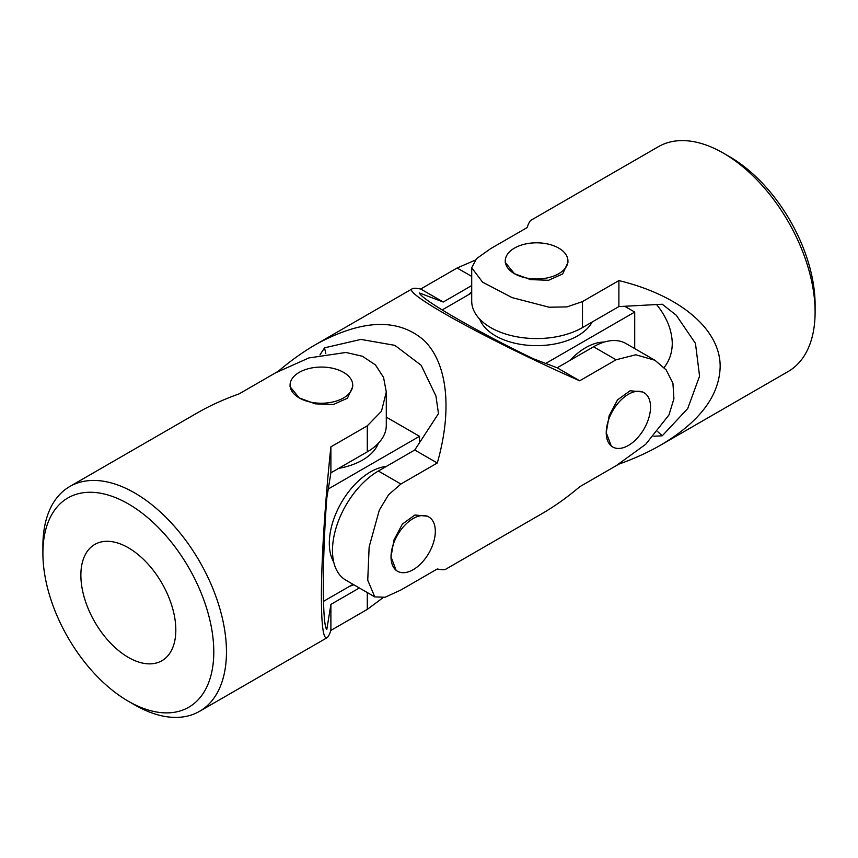 <?xml version="1.0" encoding="UTF-8"?>
<svg xmlns="http://www.w3.org/2000/svg" width="858" height="858" viewBox="0 0 858 858"><rect width="100%" height="100%" fill="white"/><g stroke="black" fill="none" stroke-linecap="round" stroke-linejoin="round"><path stroke-width="1.29" d="M618.886 464.092L618.886 464.135C634.266 458.644 648.251 452.273 660.832 445.023L788.223 371.482A129.794 74.936 -120 0 0 815.1 312.065A129.794 74.936 -120 0 0 723.326 153.099A129.794 74.936 -120 0 0 658.429 146.675L531.038 220.216C529.858 220.914 528.549 223.37 527.112 227.595L490.712 248.606L476.522 258.666L471.707 267.75L482.582 282.175L512.097 297.608L549.131 307.228L566.988 306.896L582.485 301.587L582.485 327.595L618.886 306.585L662.269 304.236L676.276 315.272L695.463 343.404L699.57 376.147L687.73 408.537L662.269 435.789L653.925 436.239M660.832 445.023C699.485 422.039 719.261 395.999 720.162 366.881C720.602 329.686 680.619 295.613 618.886 280.577L582.485 301.587M618.886 464.135L582.485 485.145M567.932 260.896L567.932 262.451L562.666 273.949L548.573 280.287L530.523 279.601L514.446 273.691L505.276 262.451L505.276 260.896A31.328 18.093 0 0 0 514.446 273.691A31.328 18.093 0 0 0 548.594 277.617A31.328 18.093 0 0 0 567.932 260.896A31.328 18.093 0 0 0 558.751 248.112A31.328 18.093 0 0 0 524.613 244.187A31.328 18.093 0 0 0 505.276 260.896M815.1 312.065L815.1 304.751A120.839 69.766 -120 0 0 729.654 156.757L723.326 153.099M471.707 267.75L471.707 301.094A64.897 37.473 0 0 0 511.765 335.714A64.897 37.473 0 0 0 582.485 327.595M618.886 280.577L618.886 306.585M656.585 304.536C666.687 317.052 671.921 329.987 672.275 343.361C672.168 352.659 669.455 360.714 664.103 367.514M662.269 435.789A413.32 238.631 0 0 0 657.85 431.799M634.705 348.584L634.705 312.065L545.709 363.438M604.193 342.085A58.183 33.591 120 0 0 569.83 360.478M634.705 312.065L624.667 306.263M471.707 292.889L442.16 309.942M592.181 321.997A58.183 33.591 180 0 1 577.745 335.81A58.183 33.591 180 0 1 520.163 344.283A58.183 33.591 180 0 1 479.729 319.144M471.707 291.956A58.183 33.591 120 0 0 468.339 294.83M437.28 463.009L400.879 484.019L388.535 494.798L379.322 510.102L369.133 546.975L367.739 580.255L374.796 596.889L345.913 580.212A64.897 37.473 120 0 1 335.971 528.206A64.897 37.473 120 0 1 378.367 471.021L414.757 450.01L437.28 463.009C452.509 409.802 447.576 363.567 424.206 340.529C398.251 317.846 362.13 319.155 315.841 344.466C303.271 351.737 290.755 360.66 278.314 371.235L275.836 372.662M475.032 260.242L457.121 267.996L420.72 289.017L443.243 302.016L419.519 293.007C419.97 298.648 478.453 332.432 533.451 358.783L557.174 367.792L593.564 346.782L616.087 359.781L579.686 380.791C490.347 341.441 401.136 292.353 412.366 288.728C413.567 288.052 416.344 288.149 420.72 289.017M374.796 596.889L385.07 597.265L400.879 590.004L437.28 568.983C441.656 569.851 444.433 569.948 445.634 569.272L542.159 513.534C554.729 506.263 567.245 497.34 579.686 486.765L616.087 465.755L645.677 444.315L668.94 414.993L673.916 398.788L672.929 383.204L666.162 369.895L654.901 360.242L635.821 354.783L616.087 359.781M428.839 516.977L427.499 516.205L414.897 515.014L402.359 524.077L393.929 540.047L391.023 556.896L396.16 570.463L397.511 571.246A31.328 18.093 -60 0 1 391.023 556.896A31.328 18.093 -60 0 1 404.697 525.375A31.328 18.093 -60 0 1 428.839 516.977A31.328 18.093 -60 0 1 435.328 531.317A31.328 18.093 -60 0 1 421.653 562.848A31.328 18.093 -60 0 1 397.511 571.246M644.047 392.728L642.696 391.956L630.104 390.765L617.556 399.828L609.137 415.798L606.231 432.657L611.368 446.214L612.719 446.997A31.328 18.093 -60 0 1 606.231 432.657A31.328 18.093 -60 0 1 619.905 401.126A31.328 18.093 -60 0 1 644.047 392.728A31.328 18.093 -60 0 1 650.536 407.078A31.328 18.093 -60 0 1 636.861 438.599A31.328 18.093 -60 0 1 612.719 446.997M471.707 285.575L443.243 302.016M654.901 360.242L626.018 343.565A64.897 37.473 120 0 0 593.564 346.782M414.757 450.01L438.481 413.61L435.928 395.956L421.16 365.283L394.862 345.345L360.886 339.414L324.549 347.833A413.32 238.631 -60 0 1 325.793 353.657M324.549 347.833L319.991 354.837M557.174 367.792L579.686 380.791M323.487 601.372L353.024 584.319M419.508 442.728L419.508 436.304L328.271 488.985M386.272 466.452A58.183 33.591 120 0 0 329.311 543.2A58.183 33.591 120 0 0 333.719 562.054M419.508 436.304L386.293 417.138M378.271 443.393A58.183 33.591 180 0 1 362.537 460.06A58.183 33.591 180 0 1 338.61 468.393M349.656 586.261A58.183 33.591 0 0 0 353.839 584.791M42.9 553.249L42.9 545.935A129.794 74.936 60 0 1 69.777 486.518A129.794 74.936 60 0 1 169.798 521.289A129.794 74.936 60 0 1 226.458 651.908A129.794 74.936 60 0 1 199.571 711.325A129.794 74.936 60 0 1 134.674 704.901L128.346 701.243A120.839 69.766 60 0 1 42.9 553.249A120.839 69.766 60 0 1 128.346 503.914A120.839 69.766 60 0 1 213.792 651.908A120.839 69.766 60 0 1 128.346 701.243M359.352 587.977L330.888 604.407L326.823 629.45C322.168 626.233 322.158 558.708 326.823 497.897L330.888 472.855L330.888 446.846C325.107 500.879 321.353 560.188 321.396 597.093C321.482 625.643 323.337 639.21 326.962 637.784C328.142 637.086 329.451 634.63 330.888 630.405L367.288 609.395L382.968 597.758M330.888 446.846L367.288 425.836L381.478 411.239L386.293 391.988L386.293 425.343A64.897 37.473 0 0 1 367.288 451.834L367.288 425.836M69.777 486.518L197.168 412.977C209.749 405.727 223.734 399.356 239.114 393.865L275.515 372.855L308.869 357.947L345.903 352.466L362.419 356.252L375.418 364.897L383.558 377.413L386.293 391.988M352.724 385.145L352.724 386.701L347.458 398.198L333.333 404.536L315.294 403.85L299.249 397.94L290.068 386.701L290.068 385.145A31.328 18.093 180 0 1 309.406 368.436A31.328 18.093 180 0 1 343.554 372.361A31.328 18.093 180 0 1 352.724 385.145A31.328 18.093 180 0 1 333.387 401.855A31.328 18.093 180 0 1 299.249 397.94A31.328 18.093 180 0 1 290.068 385.145M330.888 472.855L367.288 451.834M330.888 630.405L330.888 604.407M175.815 629.986A67.139 38.76 60 0 1 161.915 660.724A67.139 38.76 60 0 1 94.777 621.964A67.139 38.76 60 0 1 94.777 544.444A67.139 38.76 60 0 1 146.514 562.43A67.139 38.76 60 0 1 175.815 629.986M457.121 267.996L471.707 276.415M378.367 471.021L400.879 484.019M367.288 609.395L367.288 592.556M315.841 344.466L412.366 288.728M326.962 637.784L199.571 711.325"/></g></svg>
